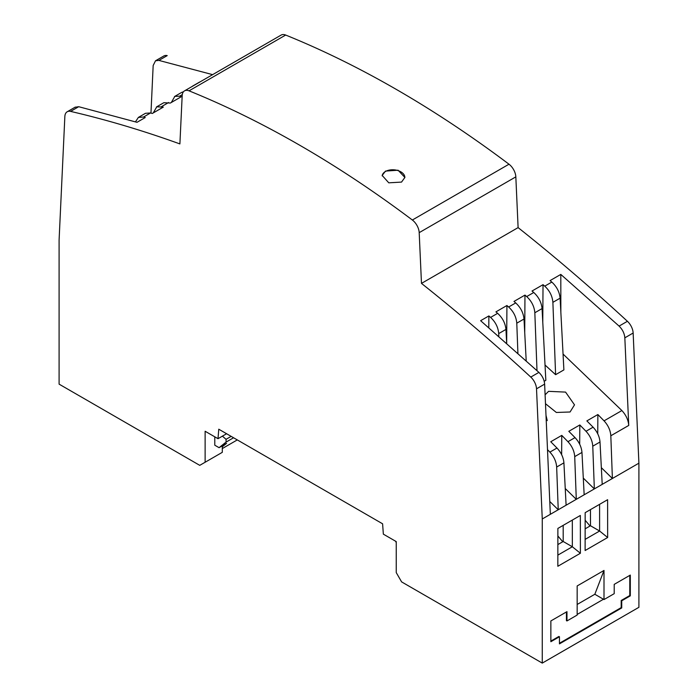 <?xml version="1.0" encoding="UTF-8"?>
<svg xmlns="http://www.w3.org/2000/svg" width="698" height="698" viewBox="0 0 698 698"><rect width="100%" height="100%" fill="white"/><g stroke="black" fill="none" stroke-linecap="round" stroke-linejoin="round"><path stroke-width="1.05" d="M585.151 520.237L590.037 526.004M585.116 539.388L599.608 531.021L590.473 525.751L585.133 528.84M557.885 528.421L580.343 515.456L580.387 553.261L557.842 566.27L557.885 528.421M590.473 525.751L590.464 509.61M557.876 535.977L562.763 541.753M163.882 102.693L170.347 103.051L181.34 96.699L179.613 96.184L174.832 96.368L171.333 102.475M153.281 112.902L156.78 106.794L163.288 107.126L152.295 113.477L150.567 112.954L145.481 113.303L138.405 117.395M585.116 550.53L585.16 512.672L607.609 499.707L607.653 537.512L585.116 550.53M607.653 537.512L599.608 531.021L599.591 504.34M557.842 555.128L572.334 546.761L563.199 541.5L563.19 525.358M580.387 553.261L572.334 546.761L572.316 520.089M563.199 541.5L557.859 544.58M550.338 514.313L544.632 384.127L536.518 388.821L542.267 518.972L638.906 463.175L638.906 607.312L542.267 663.1L401.612 581.896L396.246 572.596L396.246 541.596L383.35 534.153L382.6 523.805L218.762 429.209L218.012 438.693L226.597 433.737M542.267 518.972L542.267 663.1M630.311 595.839L621.726 600.795L621.726 607.932L559.447 643.879L559.447 636.75L550.862 641.715L550.862 620.941L566.968 611.649L566.968 620.95L577.167 615.06L577.167 585.945L604.006 570.449L604.006 599.556L614.205 593.666L614.205 584.374L630.311 575.073L630.311 595.839L629.779 595.534L621.185 600.489L621.185 607.618L559.447 643.259M285.674 35.048L189.036 90.836A1062.932 613.69 60 0 1 412.352 220.01L508.99 164.213A1062.932 613.69 60 0 0 285.674 35.048A11.386 6.579 -120 0 0 281.486 34.9M189.036 90.836A11.386 6.579 -120 0 0 184.534 90.853A11.386 6.579 -120 0 0 182.187 95.582L179.892 143.919A1518.473 876.697 -120 0 0 70.594 111.392A11.386 6.579 60 0 0 66.912 111.95A11.386 6.579 60 0 0 64.853 116.505L59.094 240.007L59.094 384.144L199.75 465.348L205.125 462.25L205.125 431.251L218.012 438.693M536.518 388.821A11.386 6.579 -120 0 0 530.777 377.077A1518.473 876.697 60 0 0 421.479 283.397L419.193 232.652A11.386 6.579 -120 0 0 412.352 220.01M150.567 112.954L143.518 117.028L145.236 117.543L137 122.307L78.708 106.707L70.594 111.392M75.035 107.265L78.708 106.707M385.497 171.089L398.087 170.216L404.875 177.449L401.533 182.091L388.769 182.824L382.19 175.451L385.497 171.089M579.689 444.26L579.82 424.96L568.809 431.32L575.03 437.611C579.183 442.078 581.495 447.017 581.966 452.435L584.156 494.786M579.82 424.96L585.997 431.277C590.124 435.761 592.375 440.735 592.768 446.197L594.338 488.914L583.292 478.104M597.741 433.842L597.872 414.542L586.861 420.903L593.082 427.185C597.235 431.652 599.547 436.599 600.01 442.009L602.208 484.368M597.872 414.542L604.049 420.85C608.176 425.335 610.427 430.308 610.82 435.77L612.39 478.488L601.344 467.686M563.05 354.052L621.883 410.555C626.019 415.031 628.305 419.987 628.741 425.431L610.82 435.77M560.852 312.154L560.799 274.41L550.076 280.596L551.813 282.079C556.734 286.616 559.499 291.973 560.11 298.168L563.888 369.905L555.599 374.686L545.033 365.019M560.11 298.168L552.886 302.339C552.362 296.1 549.649 290.7 544.754 286.154L543.027 284.671L532.024 291.022L533.761 292.497C538.682 297.034 541.447 302.4 542.058 308.586L545.836 380.323L544.187 381.274M547.502 449.669L549.893 452.121C554.02 456.605 556.271 461.579 556.664 467.041L558.234 509.758L549.771 501.478M561.637 454.686L561.768 435.386L550.757 441.747L556.978 448.029C561.131 452.496 563.443 457.443 563.914 462.853L566.104 505.212M561.768 435.386L567.945 441.694C572.072 446.179 574.323 451.161 574.716 456.623L576.286 499.332L565.24 488.53M545.487 403.706L556.35 412.466L570.065 411.995L574.506 404.849L565.572 392.101L548.584 391.334L545.103 394.815M547.241 420.597L546.002 415.362M526.205 360.787L524.006 319.012L516.782 323.183C516.258 316.944 513.545 311.544 508.65 306.998L506.923 305.515L506.669 343.119M516.782 323.183L517.907 353.301M524.006 319.012C523.395 312.817 520.629 307.46 515.709 302.923L513.972 301.44L524.975 295.088L524.721 332.562M542.058 308.586L534.834 312.756L536.998 370.647M534.834 312.756C534.31 306.518 531.597 301.126 526.702 296.571L524.975 295.088M543.027 284.671L542.774 322.144M552.886 302.339L555.599 374.686M638.906 463.175L633.147 333.025A11.386 6.579 -120 0 0 627.406 321.289A1518.473 876.697 60 0 0 518.108 227.609L515.831 176.864A11.386 6.579 -120 0 0 508.99 164.213M155.514 60.787L163.838 55.98A11.386 6.579 60 0 1 167.223 55.604L158.9 60.412L155.514 60.787L153.167 65.516L150.969 113.076M560.799 274.41L619.091 326.097C622.537 329.5 624.448 333.408 624.832 337.832L628.741 425.431M506.923 305.515L495.92 311.866L497.648 313.332L490.589 317.407L488.87 315.932L488.792 327.694M488.87 315.932L480.625 320.696L538.9 372.392L530.777 377.077M544.632 384.127C544.257 379.712 542.346 375.794 538.9 372.392M396.246 542.573L395.53 541.186M577.167 614.441L603.473 599.25L604.006 599.556M566.427 611.954L566.427 620.635L566.968 620.95M559.447 636.75L558.915 636.445L550.862 641.087M629.779 575.379L629.779 595.534M603.473 599.25L594.836 594.26L604.006 570.449M594.836 594.26L577.167 604.459M621.726 600.795L621.185 600.489M621.726 607.932L621.185 607.618M214.783 436.835L214.783 445.202L219.076 447.68L226.056 442.104L233.577 437.759M222.409 436.154L226.056 439.312L226.056 442.104M222.304 445.821L222.304 446.772L226.588 443.343L219.076 447.68M205.125 462.25L222.304 452.33L222.304 446.772M222.304 448.561L237.294 439.906M226.056 439.312L231.16 436.372M212.611 74.642L158.9 60.412M518.108 227.609L421.479 283.397M497.648 313.332C502.569 317.869 505.335 323.235 505.945 329.421L498.712 333.592C498.198 327.353 495.484 321.961 490.589 317.407M506.678 343.311L505.945 329.421M498.817 336.401L498.712 333.592M382.155 175.835A11.386 7.111 -175.5 0 1 385.471 171.49A11.386 7.111 -175.5 0 1 397.991 170.582A11.386 7.111 -175.5 0 1 404.857 177.641M143.518 117.028L138.379 117.412L135.464 121.845M181.934 92.267L183.426 91.813M168.611 102.527L161.561 106.602M575.03 437.611L567.945 441.694M593.082 427.185L585.997 431.277M621.883 410.555L604.049 420.85M556.978 448.029L549.893 452.121M627.406 321.289L619.091 326.097M633.147 333.025L624.832 337.832M600.01 442.009L592.768 446.197M581.966 452.435L574.716 456.623M563.914 462.853L556.664 467.041M419.193 232.652L515.831 176.864M515.709 302.923L508.65 306.998M533.761 292.497L526.702 296.571M551.813 282.079L544.754 286.154M182.274 94.64L179.613 96.184M163.55 102.868L156.448 106.969M184.534 90.862L281.163 35.066M75.314 107.082L67.2 111.776M199.654 82.024L192.552 86.124M181.602 92.441L174.5 96.551"/></g></svg>
